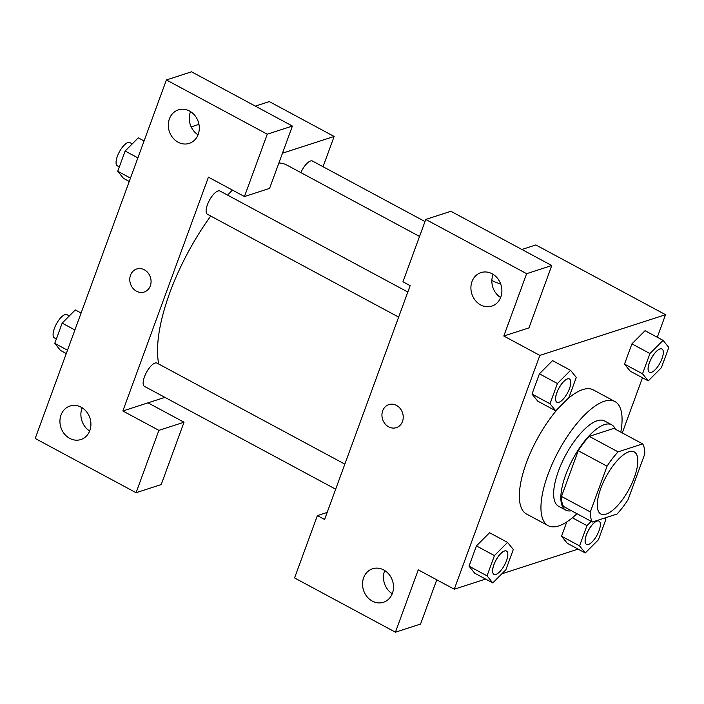 <?xml version="1.0" encoding="UTF-8"?>
<svg xmlns="http://www.w3.org/2000/svg" width="704" height="704" viewBox="0 0 704 704"><rect width="100%" height="100%" fill="white"/><g stroke="black" fill="none" stroke-linecap="round" stroke-linejoin="round"><path stroke-width="1.06" d="M606.135 514.131A35.235 13.068 -61.7 0 1 600.855 513.99A35.235 13.068 -61.7 0 1 606.03 476.766A35.235 13.068 -61.7 0 1 634.234 451.924A35.235 13.068 -61.7 0 1 631.928 483.34A35.235 13.068 -61.7 0 1 606.135 514.131M628.03 499.717L644.767 453.983A47.326 17.556 -61.7 0 0 642.673 443.898L618.086 451.862A47.326 17.556 -61.7 0 0 607.059 466.198L590.322 511.931A47.326 17.556 -61.7 0 0 592.416 522.007L617.003 514.043A47.326 17.556 -61.7 0 0 628.03 499.717M607.059 466.198L578.239 450.692L561.502 496.426L590.322 511.931M561.502 496.426A47.326 17.556 -61.7 0 0 563.596 506.51L592.416 522.007M578.239 450.692A47.326 17.556 -61.7 0 1 589.266 436.366L618.086 451.862M642.673 443.898L613.853 428.402L589.266 436.366M615.322 429.194A48.453 17.978 118.3 0 0 611.67 424.785A48.453 17.978 118.3 0 0 565.682 474.918A48.453 17.978 118.3 0 0 565.778 510.127A48.453 17.978 118.3 0 0 571.463 510.743M565.778 510.127L558.571 506.255A48.453 17.978 -61.7 0 1 558.474 471.046A48.453 17.978 -61.7 0 1 604.472 420.913L611.67 424.785M576.954 513.691A70.47 26.145 -61.7 0 1 558.703 525.932A70.47 26.145 -61.7 0 1 548.143 525.65A70.47 26.145 -61.7 0 1 558.492 451.194A70.47 26.145 -61.7 0 1 614.9 401.518A70.47 26.145 -61.7 0 1 620.805 432.142M548.143 525.65L526.53 514.026A70.47 26.145 -61.7 0 1 523.723 470.756A70.47 26.145 -61.7 0 1 558.686 407.871M567.09 399.432A70.47 26.145 -61.7 0 1 593.287 389.893L614.9 401.518M507.575 542.423L494.446 555.597L487.036 575.846L492.756 582.921L505.894 569.738L513.304 549.49L507.575 542.423L489.57 532.734L476.432 545.908L469.022 566.157L474.734 573.258M591.219 521.365L586.969 525.633L579.559 545.882L561.546 536.202L566.764 521.937L561.546 536.202L567.257 543.294M552.543 360.642L539.414 373.824L532.004 394.073L539.414 373.824L552.543 360.624L570.557 370.33L557.418 383.513L550.009 403.762L555.738 410.828L568.867 397.654L576.277 377.406L570.557 370.33M657.29 337.251L665.544 314.697L539.836 355.406L454.274 589.222L485.61 579.075M501.829 573.822L578.125 549.111M622.274 432.934L642.47 377.758M663.08 340.366L649.942 353.549L642.532 373.798L648.261 380.864L661.39 367.69L668.8 347.442L663.08 340.366L645.066 330.686L631.928 343.86L624.518 364.109L630.23 371.202M500.632 283.835A12.109 4.057 -159.9 0 1 491.867 280.403M454.274 589.222L418.246 569.844L395.428 632.201L294.562 577.949L317.381 515.601L324.588 519.473L410.15 285.657L402.943 281.785L425.762 219.437L450.903 211.288L551.769 265.54L528.95 327.888L503.809 336.028L539.836 355.406M521.902 249.471L535.858 244.948L665.544 314.697M493.117 274.358A17.618 15.259 -107.9 0 0 500.632 297.563M480.7 304.946A17.618 15.259 -107.9 0 0 491.832 306.117A17.618 15.259 -107.9 0 0 500.914 284.654A17.618 15.259 -107.9 0 0 480.973 272.598A17.618 15.259 -107.9 0 0 470.906 287.725A17.618 15.259 -107.9 0 0 480.7 304.946M551.769 265.54L526.627 273.68L503.809 336.028M425.762 219.437L526.627 273.68M436.762 579.806L420.57 624.052L395.428 632.201M384.736 570.53A17.618 15.259 -107.9 0 0 392.251 593.736M372.319 601.11A17.618 15.259 -107.9 0 0 383.451 602.281A17.618 15.259 -107.9 0 0 392.533 580.826A17.618 15.259 -107.9 0 0 372.592 568.762A17.618 15.259 -107.9 0 0 362.525 583.889A17.618 15.259 -107.9 0 0 372.319 601.11M327.166 512.433L317.381 515.601M388.854 404.606A12.109 10.49 -107.9 0 0 382.686 410.802A12.109 10.49 72.1 0 1 388.854 404.606A12.109 10.49 72.1 0 1 402.565 412.896A12.109 10.49 72.1 0 1 396.317 427.654A12.109 10.49 72.1 0 1 384.982 423.764A12.109 10.49 72.1 0 1 382.677 410.802A12.109 10.49 -107.9 0 0 384.982 423.755A12.109 10.49 -107.9 0 0 396.317 427.654M158.726 364.03A123.323 45.751 -61.7 0 1 210.725 216.049M227.647 195.14A123.323 45.751 -61.7 0 1 232.417 190.071M278.89 162.985A123.323 45.751 -61.7 0 1 286.906 165.106L419.54 236.438M398.64 317.108L207.46 214.298A13.218 4.902 -61.7 0 1 209.405 200.332A13.218 4.902 -61.7 0 1 219.982 191.022L407.818 292.037M335.667 489.201L144.487 386.382A13.218 4.902 -61.7 0 1 146.432 372.425A13.218 4.902 -61.7 0 1 157.01 363.106L344.837 464.13M300.828 172.594A13.218 4.902 -61.7 0 1 312.506 161.058L424.987 221.558M122.857 410.986L208.419 177.17L244.446 196.539L267.265 134.191L166.399 79.948L35.2 438.46L136.066 492.712L158.884 430.355L122.857 410.986L164.912 397.364M323.057 166.734L334.136 136.462L282.471 153.19M136.699 268.99A12.109 10.49 -107.9 0 0 129.774 279.391A12.109 10.49 -107.9 0 0 136.506 291.227A12.109 10.49 72.1 0 1 129.774 279.391A12.109 10.49 72.1 0 1 136.69 268.99A12.109 10.49 72.1 0 1 150.401 277.279A12.109 10.49 72.1 0 1 144.153 292.037A12.109 10.49 72.1 0 1 136.506 291.227A12.109 10.49 -107.9 0 0 144.162 292.037M178.103 142.208A17.618 15.259 72.1 0 1 168.309 124.986A17.618 15.259 72.1 0 1 178.385 109.859A17.618 15.259 72.1 0 1 198.326 121.915A17.618 15.259 72.1 0 1 189.235 143.378A17.618 15.259 72.1 0 1 178.103 142.208M69.722 438.372A17.618 15.259 72.1 0 1 59.928 421.15A17.618 15.259 72.1 0 1 69.995 406.023A17.618 15.259 72.1 0 1 89.945 418.088A17.618 15.259 72.1 0 1 80.854 439.551A17.618 15.259 72.1 0 1 69.722 438.372M190.529 111.619A17.618 15.259 -107.9 0 0 198.044 134.825M82.148 407.792A17.618 15.259 -107.9 0 0 89.663 430.998M147.998 402.846L184.026 422.215L161.207 484.563L136.066 492.712M184.026 422.215L158.884 430.355M244.446 196.539L269.588 188.399L292.406 126.051L191.541 71.799L166.399 79.948M292.406 126.051L267.265 134.191M334.136 136.462L269.289 101.587L255.332 106.11M198.95 124.362L191.171 126.887M81.092 313.051L75.302 309.936L62.172 323.118L54.762 343.367L60.482 350.434L66.273 353.549M62.172 323.118L74.906 329.965M54.762 343.367L67.496 350.214M56.364 338.994L54.428 337.946A13.218 4.902 -61.7 0 1 56.373 323.99A13.218 4.902 -61.7 0 1 66.95 314.679L69.318 315.946M144.074 140.967L138.283 137.852L125.145 151.026L117.735 171.274L123.464 178.35L129.246 181.465M125.145 151.026L137.878 157.872M117.735 171.274L130.469 178.121M119.337 166.901L117.41 165.862A13.218 4.902 -61.7 0 1 119.346 151.906A13.218 4.902 -61.7 0 1 129.923 142.586L132.29 143.862M579.559 545.882L585.279 552.957L598.418 539.783L605.827 519.534L604.63 518.056M586.432 544.342L586.494 544.377A13.218 4.902 -61.7 0 1 588.43 530.42A13.218 4.902 -61.7 0 1 599.007 521.101A13.218 4.902 -61.7 0 1 598.145 532.884A13.218 4.902 -61.7 0 1 588.474 544.43A13.218 4.902 -61.7 0 1 586.494 544.377A13.218 4.902 -61.7 0 1 586.432 544.342A13.218 4.902 -61.7 0 1 588.377 530.385A13.218 4.902 -61.7 0 1 598.946 521.074A13.218 4.902 -61.7 0 1 598.981 521.083M572.37 517.783L586.969 525.633M561.546 536.202L567.266 543.268L585.279 552.957M649.44 372.275A13.218 4.902 -61.7 0 1 649.405 372.258A13.218 4.902 -61.7 0 1 651.35 358.301A13.218 4.902 -61.7 0 1 661.927 348.982A13.218 4.902 -61.7 0 1 661.954 348.999M642.532 373.798L624.518 364.109L631.928 343.86L649.942 353.549M624.518 364.109L630.247 371.184L648.261 380.864M651.446 372.337A13.218 4.902 -61.7 0 1 649.466 372.284A13.218 4.902 -61.7 0 1 651.411 358.327A13.218 4.902 -61.7 0 1 661.98 349.008A13.218 4.902 -61.7 0 1 661.118 360.791A13.218 4.902 -61.7 0 1 651.446 372.337M493.944 574.323A13.218 4.902 -61.7 0 1 493.909 574.306A13.218 4.902 -61.7 0 1 495.854 560.349A13.218 4.902 -61.7 0 1 506.431 551.03A13.218 4.902 -61.7 0 1 506.458 551.047M487.036 575.846L469.022 566.157L476.432 545.908L494.446 555.597M469.022 566.157L474.751 573.232L492.756 582.921M495.95 574.394A13.218 4.902 -61.7 0 1 493.97 574.341A13.218 4.902 -61.7 0 1 495.906 560.375A13.218 4.902 -61.7 0 1 506.484 551.065A13.218 4.902 -61.7 0 1 505.622 562.848A13.218 4.902 -61.7 0 1 495.95 574.394M556.917 402.23A13.218 4.902 -61.7 0 1 556.89 402.222A13.218 4.902 -61.7 0 1 558.826 388.256A13.218 4.902 -61.7 0 1 569.404 378.946A13.218 4.902 -61.7 0 1 569.43 378.954A13.218 4.902 -61.7 0 1 568.594 390.755A13.218 4.902 -61.7 0 1 558.923 402.301A13.218 4.902 -61.7 0 1 556.943 402.248A13.218 4.902 -61.7 0 1 558.888 388.291A13.218 4.902 -61.7 0 1 569.466 378.972L569.404 378.946M539.414 373.824L557.418 383.513M555.738 410.828L537.724 401.139L532.004 394.073L550.009 403.762"/></g></svg>
